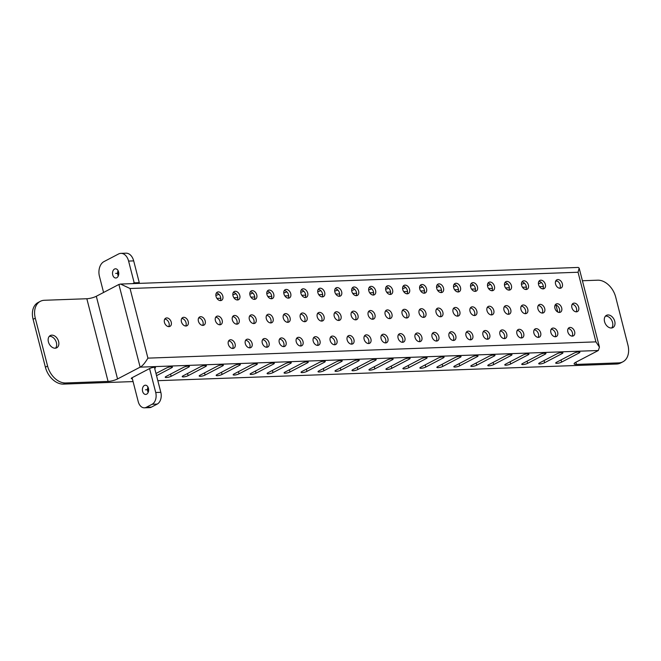 <?xml version="1.0" encoding="UTF-8"?>
<svg xmlns="http://www.w3.org/2000/svg" width="661" height="661" viewBox="0 0 661 661"><rect width="100%" height="100%" fill="white"/><g stroke="black" fill="none" stroke-linecap="round" stroke-linejoin="round"><path stroke-width="0.99" d="M35.289 318.181L33.1 319.321A18.45 12.931 62.4 0 1 38.131 302.482L40.321 301.333A18.45 12.931 -117.6 0 0 35.289 318.181L47.584 366.054A18.45 12.931 -117.6 0 0 65.629 382.967L108.074 381.422A6.916 1.57 165.6 0 0 117.542 378.951L140.132 367.144C142.272 366.169 144.866 363.17 147.924 358.138L595.925 341.869L578.045 272.241L130.052 288.51L147.924 358.138M40.321 301.333A18.45 12.931 -117.6 0 1 44.403 300.276L86.839 298.739A6.916 1.57 -14.4 0 0 96.308 296.268L117.542 378.951M58.598 341.489A6.916 4.85 62.4 0 0 50.302 335.548A6.916 4.85 62.4 0 0 48.41 341.861A6.916 4.85 62.4 0 0 56.714 347.81A6.916 4.85 62.4 0 0 58.598 341.489M157.83 380.678L616.606 364.021A18.45 12.931 62.4 0 0 620.679 362.963L622.869 361.823A18.45 12.931 -117.6 0 0 627.917 345.017L615.713 297.144A18.45 12.931 -117.6 0 0 597.651 280.19L582.407 280.743M575.88 362.228L576.442 364.418A6.916 1.57 165.6 0 1 574.112 363.847A6.916 1.57 165.6 0 1 575.723 362.311L598.312 350.504L140.132 367.144L118.906 284.453L96.308 296.268M33.1 319.321L45.394 367.194A18.45 12.931 62.4 0 0 63.448 384.107L133.076 381.579M605.459 316.123A6.916 4.85 -117.6 0 1 612.557 322.436A6.916 4.85 -117.6 0 1 611.665 327.98M49.311 336.317A6.916 4.85 -117.6 0 1 56.408 342.638A6.916 4.85 -117.6 0 1 55.516 348.182M216.932 298.375L220.791 298.235M233.903 297.756L237.77 297.615M250.883 297.136L254.749 296.996M267.862 296.525L271.721 296.384M284.833 295.905L288.7 295.764M301.813 295.285L305.679 295.145M318.792 294.674L322.651 294.533M335.763 294.054L339.63 293.914M352.743 293.443L356.601 293.302M369.722 292.823L373.581 292.683M386.693 292.203L390.56 292.063M403.673 291.592L407.531 291.451M420.652 290.972L424.511 290.832M437.623 290.353L441.49 290.212M454.603 289.741L458.461 289.601M471.574 289.121L475.441 288.981M488.553 288.51L492.42 288.37M505.533 287.89L509.391 287.75M522.504 287.271L526.371 287.13M539.483 286.659L543.35 286.519M576.442 364.418L618.795 362.881A18.45 12.931 -117.6 0 0 622.869 361.823M539.525 362.922A3.462 0.785 165.6 0 0 538.715 363.69A3.462 0.785 165.6 0 0 539.88 363.971A3.462 0.785 165.6 0 0 544.614 362.732L562.106 353.585A3.462 0.785 165.6 0 0 562.916 352.817A3.462 0.785 165.6 0 0 561.751 352.536A3.462 0.785 165.6 0 0 557.016 353.775L539.525 362.922M522.545 363.533A3.462 0.785 165.6 0 0 521.744 364.302A3.462 0.785 165.6 0 0 522.901 364.583A3.462 0.785 165.6 0 0 527.635 363.352L545.135 354.205A3.462 0.785 165.6 0 0 545.936 353.437A3.462 0.785 165.6 0 0 544.771 353.156A3.462 0.785 165.6 0 0 540.037 354.387L522.545 363.533M505.566 364.153A3.462 0.785 165.6 0 0 504.764 364.922A3.462 0.785 165.6 0 0 505.929 365.203A3.462 0.785 165.6 0 0 510.664 363.963L528.156 354.825A3.462 0.785 165.6 0 0 528.957 354.056A3.462 0.785 165.6 0 0 527.792 353.767A3.462 0.785 165.6 0 0 523.066 355.007L505.566 364.153M488.595 364.773A3.462 0.785 165.6 0 0 487.785 365.533A3.462 0.785 165.6 0 0 488.95 365.822A3.462 0.785 165.6 0 0 493.684 364.583L511.176 355.436A3.462 0.785 165.6 0 0 511.986 354.668A3.462 0.785 165.6 0 0 510.821 354.387A3.462 0.785 165.6 0 0 506.086 355.626L488.595 364.773M471.615 365.384A3.462 0.785 165.6 0 0 470.814 366.153A3.462 0.785 165.6 0 0 471.979 366.434A3.462 0.785 165.6 0 0 476.705 365.203L494.205 356.056A3.462 0.785 165.6 0 0 495.006 355.288A3.462 0.785 165.6 0 0 493.841 355.007A3.462 0.785 165.6 0 0 489.107 356.238L471.615 365.384M454.636 366.004A3.462 0.785 165.6 0 0 453.834 366.772A3.462 0.785 165.6 0 0 454.999 367.053A3.462 0.785 165.6 0 0 459.734 365.814L477.225 356.676A3.462 0.785 165.6 0 0 478.027 355.907A3.462 0.785 165.6 0 0 476.87 355.618A3.462 0.785 165.6 0 0 472.136 356.857L454.636 366.004M437.665 366.615A3.462 0.785 165.6 0 0 436.855 367.384A3.462 0.785 165.6 0 0 438.02 367.673A3.462 0.785 165.6 0 0 442.754 366.434L460.246 357.287A3.462 0.785 165.6 0 0 461.056 356.519A3.462 0.785 165.6 0 0 459.891 356.238A3.462 0.785 165.6 0 0 455.156 357.477L437.665 366.615M420.685 367.235A3.462 0.785 165.6 0 0 419.884 368.003A3.462 0.785 165.6 0 0 421.049 368.284A3.462 0.785 165.6 0 0 425.775 367.053L443.275 357.907A3.462 0.785 165.6 0 0 444.076 357.138A3.462 0.785 165.6 0 0 442.911 356.857A3.462 0.785 165.6 0 0 438.177 358.088L420.685 367.235M403.706 367.855A3.462 0.785 165.6 0 0 402.904 368.623A3.462 0.785 165.6 0 0 404.069 368.904A3.462 0.785 165.6 0 0 408.804 367.665L426.295 358.518A3.462 0.785 165.6 0 0 427.105 357.75A3.462 0.785 165.6 0 0 425.94 357.469A3.462 0.785 165.6 0 0 421.206 358.708L403.706 367.855M386.735 368.466A3.462 0.785 165.6 0 0 385.925 369.235A3.462 0.785 165.6 0 0 387.09 369.516A3.462 0.785 165.6 0 0 391.824 368.284L409.324 359.138A3.462 0.785 165.6 0 0 410.126 358.369A3.462 0.785 165.6 0 0 408.961 358.088A3.462 0.785 165.6 0 0 404.226 359.32L386.735 368.466M369.755 369.086A3.462 0.785 165.6 0 0 368.954 369.854A3.462 0.785 165.6 0 0 370.119 370.135A3.462 0.785 165.6 0 0 374.853 368.896L392.345 359.758A3.462 0.785 165.6 0 0 393.146 358.989A3.462 0.785 165.6 0 0 391.981 358.7A3.462 0.785 165.6 0 0 387.247 359.939L369.755 369.086M144.395 407.82L149.493 407.639A9.229 6.238 -92.1 0 0 151.394 407.126L157.219 404.078A9.229 6.238 -92.1 0 0 160.821 392.32L154.674 368.384A3.462 0.785 165.6 0 0 155.475 367.615A3.462 0.785 165.6 0 0 154.31 367.334A3.462 0.785 165.6 0 0 149.576 368.574L155.723 392.51A9.229 6.238 87.9 0 1 152.129 404.259L146.296 407.308A9.229 6.238 87.9 0 1 144.395 407.82A9.229 6.238 87.9 0 1 138.232 401.648L132.084 377.72A3.462 0.785 165.6 0 0 131.283 378.48A3.462 0.785 165.6 0 0 132.357 378.77M132.084 377.72L149.576 368.574M155.979 373.482L166.555 367.954A3.462 0.785 165.6 0 1 171.29 366.723A3.462 0.785 165.6 0 1 172.455 367.004A3.462 0.785 165.6 0 1 171.653 367.772L156.541 375.671M166.035 376.481A3.462 0.785 165.6 0 0 165.233 377.249A3.462 0.785 165.6 0 0 166.398 377.53A3.462 0.785 165.6 0 0 171.133 376.299L188.625 367.152A3.462 0.785 165.6 0 0 189.434 366.384A3.462 0.785 165.6 0 0 188.269 366.103A3.462 0.785 165.6 0 0 183.535 367.334L166.035 376.481M183.014 375.869A3.462 0.785 165.6 0 0 182.213 376.638A3.462 0.785 165.6 0 0 183.378 376.919A3.462 0.785 165.6 0 0 188.104 375.679L205.604 366.533A3.462 0.785 165.6 0 0 206.406 365.773A3.462 0.785 165.6 0 0 205.241 365.483A3.462 0.785 165.6 0 0 200.506 366.723L183.014 375.869M199.994 375.25A3.462 0.785 165.6 0 0 199.184 376.018A3.462 0.785 165.6 0 0 200.349 376.299A3.462 0.785 165.6 0 0 205.084 375.068L222.575 365.921A3.462 0.785 165.6 0 0 223.385 365.153A3.462 0.785 165.6 0 0 222.22 364.872A3.462 0.785 165.6 0 0 217.486 366.103L199.994 375.25M216.965 374.63A3.462 0.785 165.6 0 0 216.164 375.398A3.462 0.785 165.6 0 0 217.329 375.688A3.462 0.785 165.6 0 0 222.063 374.448L239.555 365.302A3.462 0.785 165.6 0 0 240.356 364.533A3.462 0.785 165.6 0 0 239.199 364.252A3.462 0.785 165.6 0 0 234.465 365.492L216.965 374.63M233.944 374.019A3.462 0.785 165.6 0 0 233.143 374.787A3.462 0.785 165.6 0 0 234.308 375.068A3.462 0.785 165.6 0 0 239.034 373.829L256.534 364.69A3.462 0.785 165.6 0 0 257.336 363.922A3.462 0.785 165.6 0 0 256.171 363.633A3.462 0.785 165.6 0 0 251.436 364.872L233.944 374.019M250.924 373.399A3.462 0.785 165.6 0 0 250.114 374.167A3.462 0.785 165.6 0 0 251.279 374.448A3.462 0.785 165.6 0 0 256.014 373.217L273.505 364.071A3.462 0.785 165.6 0 0 274.315 363.302A3.462 0.785 165.6 0 0 273.15 363.021A3.462 0.785 165.6 0 0 268.416 364.252L250.924 373.399M267.895 372.787A3.462 0.785 165.6 0 0 267.094 373.556A3.462 0.785 165.6 0 0 268.259 373.837A3.462 0.785 165.6 0 0 272.993 372.597L290.485 363.451A3.462 0.785 165.6 0 0 291.286 362.682A3.462 0.785 165.6 0 0 290.129 362.402A3.462 0.785 165.6 0 0 285.395 363.641L267.895 372.787M284.874 372.168A3.462 0.785 165.6 0 0 284.073 372.936A3.462 0.785 165.6 0 0 285.23 373.217A3.462 0.785 165.6 0 0 289.964 371.986L307.464 362.839A3.462 0.785 165.6 0 0 308.266 362.071A3.462 0.785 165.6 0 0 307.101 361.79A3.462 0.785 165.6 0 0 302.366 363.021L284.874 372.168M301.854 371.548A3.462 0.785 165.6 0 0 301.044 372.317A3.462 0.785 165.6 0 0 302.209 372.606A3.462 0.785 165.6 0 0 306.944 371.366L324.435 362.22A3.462 0.785 165.6 0 0 325.245 361.451A3.462 0.785 165.6 0 0 324.08 361.17A3.462 0.785 165.6 0 0 319.346 362.402L301.854 371.548M318.825 370.937A3.462 0.785 165.6 0 0 318.024 371.705A3.462 0.785 165.6 0 0 319.189 371.986A3.462 0.785 165.6 0 0 323.923 370.747L341.415 361.6A3.462 0.785 165.6 0 0 342.216 360.84A3.462 0.785 165.6 0 0 341.051 360.551A3.462 0.785 165.6 0 0 336.325 361.79L318.825 370.937M335.805 370.317A3.462 0.785 165.6 0 0 335.003 371.085A3.462 0.785 165.6 0 0 336.16 371.366A3.462 0.785 165.6 0 0 340.894 370.135L358.394 360.989A3.462 0.785 165.6 0 0 359.196 360.22A3.462 0.785 165.6 0 0 358.031 359.939A3.462 0.785 165.6 0 0 353.296 361.17L335.805 370.317M352.784 369.697A3.462 0.785 165.6 0 0 351.974 370.466A3.462 0.785 165.6 0 0 353.139 370.755A3.462 0.785 165.6 0 0 357.874 369.516L375.365 360.369A3.462 0.785 165.6 0 0 376.175 359.601A3.462 0.785 165.6 0 0 375.01 359.32A3.462 0.785 165.6 0 0 370.276 360.559L352.784 369.697M556.496 362.302A3.462 0.785 165.6 0 0 555.694 363.071A3.462 0.785 165.6 0 0 556.859 363.352A3.462 0.785 165.6 0 0 561.594 362.121L579.086 352.974A3.462 0.785 165.6 0 0 579.887 352.206A3.462 0.785 165.6 0 0 578.722 351.925A3.462 0.785 165.6 0 0 573.996 353.156L556.496 362.302M598.312 350.504L599.453 347.132L595.925 341.869M389.66 318.619A4.61 3.231 62.4 0 0 390.676 318.354A4.61 3.231 62.4 0 0 391.717 313.438A4.61 3.231 62.4 0 0 387.42 309.91A4.61 3.231 62.4 0 0 386.404 310.174A4.61 3.231 62.4 0 0 385.371 315.082A4.61 3.231 62.4 0 0 389.66 318.619M390.304 294.434A4.61 3.231 62.4 0 0 391.32 294.17A4.61 3.231 62.4 0 0 392.361 289.262A4.61 3.231 62.4 0 0 388.073 285.726A4.61 3.231 62.4 0 0 387.049 285.99A4.61 3.231 62.4 0 0 386.016 290.898A4.61 3.231 62.4 0 0 390.304 294.434M419.57 341.687A4.61 3.231 62.4 0 0 420.594 341.423A4.61 3.231 62.4 0 0 421.627 336.515A4.61 3.231 62.4 0 0 417.339 332.987A4.61 3.231 62.4 0 0 416.314 333.251A4.61 3.231 62.4 0 0 415.282 338.159A4.61 3.231 62.4 0 0 419.57 341.687M406.639 317.999A4.61 3.231 62.4 0 0 407.655 317.734A4.61 3.231 62.4 0 0 408.688 312.827A4.61 3.231 62.4 0 0 404.4 309.298A4.61 3.231 62.4 0 0 403.384 309.555A4.61 3.231 62.4 0 0 402.342 314.471A4.61 3.231 62.4 0 0 406.639 317.999M407.283 293.815A4.61 3.231 62.4 0 0 408.3 293.55A4.61 3.231 62.4 0 0 409.333 288.642A4.61 3.231 62.4 0 0 405.044 285.114A4.61 3.231 62.4 0 0 404.028 285.378A4.61 3.231 62.4 0 0 402.995 290.286A4.61 3.231 62.4 0 0 407.283 293.815M436.549 341.068A4.61 3.231 62.4 0 0 437.565 340.803A4.61 3.231 62.4 0 0 438.598 335.895A4.61 3.231 62.4 0 0 434.31 332.367A4.61 3.231 62.4 0 0 433.294 332.632A4.61 3.231 62.4 0 0 432.261 337.54A4.61 3.231 62.4 0 0 436.549 341.068M423.61 317.379A4.61 3.231 62.4 0 0 424.635 317.115A4.61 3.231 62.4 0 0 425.667 312.207A4.61 3.231 62.4 0 0 421.379 308.679A4.61 3.231 62.4 0 0 420.355 308.943A4.61 3.231 62.4 0 0 419.322 313.851A4.61 3.231 62.4 0 0 423.61 317.379M424.255 293.203A4.61 3.231 62.4 0 0 425.279 292.939A4.61 3.231 62.4 0 0 426.312 288.022A4.61 3.231 62.4 0 0 422.024 284.494A4.61 3.231 62.4 0 0 420.999 284.759A4.61 3.231 62.4 0 0 419.966 289.667A4.61 3.231 62.4 0 0 424.255 293.203M453.529 340.456A4.61 3.231 62.4 0 0 454.545 340.192A4.61 3.231 62.4 0 0 455.578 335.284A4.61 3.231 62.4 0 0 451.289 331.748A4.61 3.231 62.4 0 0 450.273 332.012A4.61 3.231 62.4 0 0 449.232 336.92A4.61 3.231 62.4 0 0 453.529 340.456M440.59 316.768A4.61 3.231 62.4 0 0 441.606 316.503A4.61 3.231 62.4 0 0 442.639 311.595A4.61 3.231 62.4 0 0 438.35 308.059A4.61 3.231 62.4 0 0 437.334 308.323A4.61 3.231 62.4 0 0 436.301 313.231A4.61 3.231 62.4 0 0 440.59 316.768M441.234 292.583A4.61 3.231 62.4 0 0 442.25 292.319A4.61 3.231 62.4 0 0 443.291 287.411A4.61 3.231 62.4 0 0 438.995 283.875A4.61 3.231 62.4 0 0 437.979 284.139A4.61 3.231 62.4 0 0 436.946 289.055A4.61 3.231 62.4 0 0 441.234 292.583M571.889 307.605A4.61 3.231 62.4 0 0 577.417 311.571A4.61 3.231 62.4 0 0 578.681 307.357A4.61 3.231 62.4 0 0 573.145 303.391A4.61 3.231 62.4 0 0 571.889 307.605M560.065 288.27A4.61 3.231 62.4 0 0 561.09 288.006A4.61 3.231 62.4 0 0 562.123 283.09A4.61 3.231 62.4 0 0 557.834 279.562A4.61 3.231 62.4 0 0 556.818 279.826A4.61 3.231 62.4 0 0 555.777 284.734A4.61 3.231 62.4 0 0 560.065 288.27M572.36 336.135A4.61 3.231 62.4 0 0 573.376 335.871A4.61 3.231 62.4 0 0 574.417 330.963A4.61 3.231 62.4 0 0 570.129 327.435A4.61 3.231 62.4 0 0 569.104 327.699A4.61 3.231 62.4 0 0 568.072 332.607A4.61 3.231 62.4 0 0 572.36 336.135M559.421 312.446A4.61 3.231 62.4 0 0 560.445 312.182A4.61 3.231 62.4 0 0 561.478 307.274A4.61 3.231 62.4 0 0 557.19 303.746A4.61 3.231 62.4 0 0 556.165 304.01A4.61 3.231 62.4 0 0 555.133 308.918A4.61 3.231 62.4 0 0 559.421 312.446M543.094 288.882A4.61 3.231 62.4 0 0 544.11 288.617A4.61 3.231 62.4 0 0 545.143 283.709A4.61 3.231 62.4 0 0 540.855 280.181A4.61 3.231 62.4 0 0 539.839 280.446A4.61 3.231 62.4 0 0 538.806 285.354A4.61 3.231 62.4 0 0 543.094 288.882M555.38 336.755A4.61 3.231 62.4 0 0 556.405 336.49A4.61 3.231 62.4 0 0 557.438 331.582A4.61 3.231 62.4 0 0 553.15 328.054A4.61 3.231 62.4 0 0 552.133 328.319A4.61 3.231 62.4 0 0 551.092 333.227A4.61 3.231 62.4 0 0 555.38 336.755M542.45 313.066A4.61 3.231 62.4 0 0 543.466 312.802A4.61 3.231 62.4 0 0 544.499 307.894A4.61 3.231 62.4 0 0 540.211 304.366A4.61 3.231 62.4 0 0 539.194 304.622A4.61 3.231 62.4 0 0 538.161 309.538A4.61 3.231 62.4 0 0 542.45 313.066M526.115 289.501A4.61 3.231 62.4 0 0 527.139 289.237A4.61 3.231 62.4 0 0 528.172 284.329A4.61 3.231 62.4 0 0 523.884 280.793A4.61 3.231 62.4 0 0 522.859 281.057A4.61 3.231 62.4 0 0 521.826 285.965A4.61 3.231 62.4 0 0 526.115 289.501M538.409 337.374A4.61 3.231 62.4 0 0 539.426 337.11A4.61 3.231 62.4 0 0 540.458 332.202A4.61 3.231 62.4 0 0 536.17 328.666A4.61 3.231 62.4 0 0 535.154 328.93A4.61 3.231 62.4 0 0 534.121 333.838A4.61 3.231 62.4 0 0 538.409 337.374M525.47 313.686A4.61 3.231 62.4 0 0 526.487 313.421A4.61 3.231 62.4 0 0 527.528 308.505A4.61 3.231 62.4 0 0 523.239 304.977A4.61 3.231 62.4 0 0 522.215 305.242A4.61 3.231 62.4 0 0 521.182 310.149A4.61 3.231 62.4 0 0 525.47 313.686M509.135 290.113A4.61 3.231 62.4 0 0 510.16 289.849A4.61 3.231 62.4 0 0 511.193 284.941A4.61 3.231 62.4 0 0 506.904 281.412A4.61 3.231 62.4 0 0 505.888 281.677A4.61 3.231 62.4 0 0 504.847 286.585A4.61 3.231 62.4 0 0 509.135 290.113M521.43 337.986A4.61 3.231 62.4 0 0 522.446 337.721A4.61 3.231 62.4 0 0 523.487 332.814A4.61 3.231 62.4 0 0 519.199 329.285A4.61 3.231 62.4 0 0 518.174 329.55A4.61 3.231 62.4 0 0 517.142 334.458A4.61 3.231 62.4 0 0 521.43 337.986M508.491 314.297A4.61 3.231 62.4 0 0 509.515 314.033A4.61 3.231 62.4 0 0 510.548 309.125A4.61 3.231 62.4 0 0 506.26 305.597A4.61 3.231 62.4 0 0 505.244 305.861A4.61 3.231 62.4 0 0 504.203 310.769A4.61 3.231 62.4 0 0 508.491 314.297M492.164 290.733A4.61 3.231 62.4 0 0 493.18 290.468A4.61 3.231 62.4 0 0 494.213 285.56A4.61 3.231 62.4 0 0 489.925 282.032A4.61 3.231 62.4 0 0 488.909 282.297A4.61 3.231 62.4 0 0 487.876 287.205A4.61 3.231 62.4 0 0 492.164 290.733M504.45 338.606A4.61 3.231 62.4 0 0 505.475 338.341A4.61 3.231 62.4 0 0 506.508 333.433A4.61 3.231 62.4 0 0 502.22 329.897A4.61 3.231 62.4 0 0 501.203 330.161A4.61 3.231 62.4 0 0 500.162 335.077A4.61 3.231 62.4 0 0 504.45 338.606M491.52 314.917A4.61 3.231 62.4 0 0 492.536 314.653A4.61 3.231 62.4 0 0 493.569 309.745A4.61 3.231 62.4 0 0 489.28 306.208A4.61 3.231 62.4 0 0 488.264 306.473A4.61 3.231 62.4 0 0 487.231 311.389A4.61 3.231 62.4 0 0 491.52 314.917M475.185 291.352A4.61 3.231 62.4 0 0 476.209 291.088A4.61 3.231 62.4 0 0 477.242 286.18A4.61 3.231 62.4 0 0 472.954 282.644A4.61 3.231 62.4 0 0 471.929 282.908A4.61 3.231 62.4 0 0 470.896 287.816A4.61 3.231 62.4 0 0 475.185 291.352M487.479 339.225A4.61 3.231 62.4 0 0 488.496 338.961A4.61 3.231 62.4 0 0 489.528 334.045A4.61 3.231 62.4 0 0 485.24 330.517A4.61 3.231 62.4 0 0 484.224 330.781A4.61 3.231 62.4 0 0 483.191 335.689A4.61 3.231 62.4 0 0 487.479 339.225M474.54 315.528A4.61 3.231 62.4 0 0 475.565 315.264A4.61 3.231 62.4 0 0 476.598 310.356A4.61 3.231 62.4 0 0 472.309 306.828A4.61 3.231 62.4 0 0 471.285 307.092A4.61 3.231 62.4 0 0 470.252 312A4.61 3.231 62.4 0 0 474.54 315.528M458.213 291.964A4.61 3.231 62.4 0 0 459.23 291.699A4.61 3.231 62.4 0 0 460.263 286.791A4.61 3.231 62.4 0 0 455.974 283.263A4.61 3.231 62.4 0 0 454.958 283.528A4.61 3.231 62.4 0 0 453.917 288.436A4.61 3.231 62.4 0 0 458.213 291.964M470.5 339.837A4.61 3.231 62.4 0 0 471.524 339.572A4.61 3.231 62.4 0 0 472.557 334.664A4.61 3.231 62.4 0 0 468.269 331.136A4.61 3.231 62.4 0 0 467.244 331.401A4.61 3.231 62.4 0 0 466.212 336.309A4.61 3.231 62.4 0 0 470.5 339.837M457.569 316.148A4.61 3.231 62.4 0 0 458.585 315.884A4.61 3.231 62.4 0 0 459.618 310.976A4.61 3.231 62.4 0 0 455.33 307.448A4.61 3.231 62.4 0 0 454.314 307.712A4.61 3.231 62.4 0 0 453.272 312.62A4.61 3.231 62.4 0 0 457.569 316.148M287.799 322.312A4.61 3.231 62.4 0 0 288.816 322.047A4.61 3.231 62.4 0 0 289.857 317.14A4.61 3.231 62.4 0 0 285.569 313.611A4.61 3.231 62.4 0 0 284.544 313.876A4.61 3.231 62.4 0 0 283.511 318.784A4.61 3.231 62.4 0 0 287.799 322.312M300.738 346A4.61 3.231 62.4 0 0 301.755 345.736A4.61 3.231 62.4 0 0 302.788 340.828A4.61 3.231 62.4 0 0 298.499 337.3A4.61 3.231 62.4 0 0 297.483 337.564A4.61 3.231 62.4 0 0 296.45 342.472A4.61 3.231 62.4 0 0 300.738 346M288.444 298.136A4.61 3.231 62.4 0 0 289.468 297.871A4.61 3.231 62.4 0 0 290.501 292.955A4.61 3.231 62.4 0 0 286.213 289.427A4.61 3.231 62.4 0 0 285.188 289.692A4.61 3.231 62.4 0 0 284.156 294.599A4.61 3.231 62.4 0 0 288.444 298.136M304.779 321.7A4.61 3.231 62.4 0 0 305.795 321.436A4.61 3.231 62.4 0 0 306.828 316.528A4.61 3.231 62.4 0 0 302.54 312.992A4.61 3.231 62.4 0 0 301.523 313.256A4.61 3.231 62.4 0 0 300.491 318.164A4.61 3.231 62.4 0 0 304.779 321.7M317.71 345.389A4.61 3.231 62.4 0 0 318.734 345.125A4.61 3.231 62.4 0 0 319.767 340.217A4.61 3.231 62.4 0 0 315.479 336.68A4.61 3.231 62.4 0 0 314.462 336.945A4.61 3.231 62.4 0 0 313.421 341.853A4.61 3.231 62.4 0 0 317.71 345.389M305.423 297.516A4.61 3.231 62.4 0 0 306.44 297.252A4.61 3.231 62.4 0 0 307.472 292.344A4.61 3.231 62.4 0 0 303.184 288.807A4.61 3.231 62.4 0 0 302.168 289.072A4.61 3.231 62.4 0 0 301.135 293.988A4.61 3.231 62.4 0 0 305.423 297.516M321.75 321.081A4.61 3.231 62.4 0 0 322.775 320.816A4.61 3.231 62.4 0 0 323.807 315.908A4.61 3.231 62.4 0 0 319.519 312.38A4.61 3.231 62.4 0 0 318.495 312.645A4.61 3.231 62.4 0 0 317.462 317.553A4.61 3.231 62.4 0 0 321.75 321.081M334.689 344.769A4.61 3.231 62.4 0 0 335.705 344.505A4.61 3.231 62.4 0 0 336.746 339.597A4.61 3.231 62.4 0 0 332.458 336.069A4.61 3.231 62.4 0 0 331.434 336.333A4.61 3.231 62.4 0 0 330.401 341.241A4.61 3.231 62.4 0 0 334.689 344.769M322.394 296.896A4.61 3.231 62.4 0 0 323.419 296.632A4.61 3.231 62.4 0 0 324.452 291.724A4.61 3.231 62.4 0 0 320.164 288.196A4.61 3.231 62.4 0 0 319.147 288.46A4.61 3.231 62.4 0 0 318.106 293.368A4.61 3.231 62.4 0 0 322.394 296.896M338.729 320.461A4.61 3.231 62.4 0 0 339.746 320.197A4.61 3.231 62.4 0 0 340.787 315.289A4.61 3.231 62.4 0 0 336.499 311.761A4.61 3.231 62.4 0 0 335.474 312.025A4.61 3.231 62.4 0 0 334.441 316.933A4.61 3.231 62.4 0 0 338.729 320.461M351.669 344.15A4.61 3.231 62.4 0 0 352.685 343.894A4.61 3.231 62.4 0 0 353.718 338.977A4.61 3.231 62.4 0 0 349.429 335.449A4.61 3.231 62.4 0 0 348.413 335.714A4.61 3.231 62.4 0 0 347.38 340.622A4.61 3.231 62.4 0 0 351.669 344.15M339.374 296.285A4.61 3.231 62.4 0 0 340.39 296.021A4.61 3.231 62.4 0 0 341.431 291.113A4.61 3.231 62.4 0 0 337.143 287.576A4.61 3.231 62.4 0 0 336.119 287.841A4.61 3.231 62.4 0 0 335.086 292.749A4.61 3.231 62.4 0 0 339.374 296.285M355.709 319.85A4.61 3.231 62.4 0 0 356.725 319.585A4.61 3.231 62.4 0 0 357.758 314.677A4.61 3.231 62.4 0 0 353.47 311.141A4.61 3.231 62.4 0 0 352.453 311.405A4.61 3.231 62.4 0 0 351.421 316.313A4.61 3.231 62.4 0 0 355.709 319.85M368.64 343.538A4.61 3.231 62.4 0 0 369.664 343.274A4.61 3.231 62.4 0 0 370.697 338.366A4.61 3.231 62.4 0 0 366.409 334.83A4.61 3.231 62.4 0 0 365.384 335.094A4.61 3.231 62.4 0 0 364.351 340.01A4.61 3.231 62.4 0 0 368.64 343.538M356.353 295.665A4.61 3.231 62.4 0 0 357.37 295.401A4.61 3.231 62.4 0 0 358.402 290.493A4.61 3.231 62.4 0 0 354.114 286.965A4.61 3.231 62.4 0 0 353.098 287.229A4.61 3.231 62.4 0 0 352.065 292.137A4.61 3.231 62.4 0 0 356.353 295.665M372.68 319.23A4.61 3.231 62.4 0 0 373.705 318.966A4.61 3.231 62.4 0 0 374.737 314.058A4.61 3.231 62.4 0 0 370.449 310.53A4.61 3.231 62.4 0 0 369.425 310.794A4.61 3.231 62.4 0 0 368.392 315.702A4.61 3.231 62.4 0 0 372.68 319.23M385.619 342.919A4.61 3.231 62.4 0 0 386.635 342.654A4.61 3.231 62.4 0 0 387.677 337.746A4.61 3.231 62.4 0 0 383.38 334.218A4.61 3.231 62.4 0 0 382.364 334.483A4.61 3.231 62.4 0 0 381.331 339.39A4.61 3.231 62.4 0 0 385.619 342.919M373.325 295.046A4.61 3.231 62.4 0 0 374.349 294.781A4.61 3.231 62.4 0 0 375.382 289.873A4.61 3.231 62.4 0 0 371.094 286.345A4.61 3.231 62.4 0 0 370.069 286.61A4.61 3.231 62.4 0 0 369.036 291.518A4.61 3.231 62.4 0 0 373.325 295.046M271.464 298.747A4.61 3.231 62.4 0 0 272.489 298.483A4.61 3.231 62.4 0 0 273.522 293.575A4.61 3.231 62.4 0 0 269.234 290.047A4.61 3.231 62.4 0 0 268.217 290.311A4.61 3.231 62.4 0 0 267.176 295.219A4.61 3.231 62.4 0 0 271.464 298.747M270.82 322.932A4.61 3.231 62.4 0 0 271.845 322.667A4.61 3.231 62.4 0 0 272.877 317.759A4.61 3.231 62.4 0 0 268.589 314.223A4.61 3.231 62.4 0 0 267.573 314.487A4.61 3.231 62.4 0 0 266.532 319.403A4.61 3.231 62.4 0 0 270.82 322.932M283.759 346.62A4.61 3.231 62.4 0 0 284.775 346.356A4.61 3.231 62.4 0 0 285.816 341.448A4.61 3.231 62.4 0 0 281.528 337.92A4.61 3.231 62.4 0 0 280.504 338.184A4.61 3.231 62.4 0 0 279.471 343.092A4.61 3.231 62.4 0 0 283.759 346.62M254.493 299.367A4.61 3.231 62.4 0 0 255.51 299.103A4.61 3.231 62.4 0 0 256.542 294.195A4.61 3.231 62.4 0 0 252.254 290.658A4.61 3.231 62.4 0 0 251.238 290.923A4.61 3.231 62.4 0 0 250.205 295.831A4.61 3.231 62.4 0 0 254.493 299.367M253.849 323.551A4.61 3.231 62.4 0 0 254.865 323.287A4.61 3.231 62.4 0 0 255.898 318.371A4.61 3.231 62.4 0 0 251.61 314.843A4.61 3.231 62.4 0 0 250.593 315.107A4.61 3.231 62.4 0 0 249.561 320.015A4.61 3.231 62.4 0 0 253.849 323.551M266.78 347.24A4.61 3.231 62.4 0 0 267.804 346.975A4.61 3.231 62.4 0 0 268.837 342.059A4.61 3.231 62.4 0 0 264.549 338.531A4.61 3.231 62.4 0 0 263.532 338.796A4.61 3.231 62.4 0 0 262.491 343.703A4.61 3.231 62.4 0 0 266.78 347.24M237.514 299.978A4.61 3.231 62.4 0 0 238.538 299.714A4.61 3.231 62.4 0 0 239.571 294.806A4.61 3.231 62.4 0 0 235.283 291.278A4.61 3.231 62.4 0 0 234.258 291.542A4.61 3.231 62.4 0 0 233.226 296.45A4.61 3.231 62.4 0 0 237.514 299.978M236.869 324.163A4.61 3.231 62.4 0 0 237.894 323.898A4.61 3.231 62.4 0 0 238.927 318.99A4.61 3.231 62.4 0 0 234.638 315.462A4.61 3.231 62.4 0 0 233.614 315.727A4.61 3.231 62.4 0 0 232.581 320.635A4.61 3.231 62.4 0 0 236.869 324.163M249.808 347.851A4.61 3.231 62.4 0 0 250.825 347.587A4.61 3.231 62.4 0 0 251.858 342.679A4.61 3.231 62.4 0 0 247.569 339.151A4.61 3.231 62.4 0 0 246.553 339.415A4.61 3.231 62.4 0 0 245.52 344.323A4.61 3.231 62.4 0 0 249.808 347.851M220.543 300.598A4.61 3.231 62.4 0 0 221.559 300.334A4.61 3.231 62.4 0 0 222.592 295.426A4.61 3.231 62.4 0 0 218.304 291.898A4.61 3.231 62.4 0 0 217.287 292.162A4.61 3.231 62.4 0 0 216.246 297.07A4.61 3.231 62.4 0 0 220.543 300.598M219.898 324.782A4.61 3.231 62.4 0 0 220.914 324.518A4.61 3.231 62.4 0 0 221.947 319.61A4.61 3.231 62.4 0 0 217.659 316.074A4.61 3.231 62.4 0 0 216.643 316.338A4.61 3.231 62.4 0 0 215.602 321.246A4.61 3.231 62.4 0 0 219.898 324.782M232.829 348.471A4.61 3.231 62.4 0 0 233.854 348.207A4.61 3.231 62.4 0 0 234.886 343.299A4.61 3.231 62.4 0 0 230.598 339.762A4.61 3.231 62.4 0 0 229.574 340.027A4.61 3.231 62.4 0 0 228.541 344.943A4.61 3.231 62.4 0 0 232.829 348.471M198.407 321.172A4.61 3.231 62.4 0 0 203.935 325.129A4.61 3.231 62.4 0 0 205.199 320.924A4.61 3.231 62.4 0 0 199.663 316.958A4.61 3.231 62.4 0 0 198.407 321.172M181.428 321.783A4.61 3.231 62.4 0 0 186.964 325.749A4.61 3.231 62.4 0 0 188.22 321.535A4.61 3.231 62.4 0 0 182.684 317.577A4.61 3.231 62.4 0 0 181.428 321.783M164.449 322.403A4.61 3.231 62.4 0 0 169.984 326.369A4.61 3.231 62.4 0 0 171.24 322.155A4.61 3.231 62.4 0 0 165.713 318.189A4.61 3.231 62.4 0 0 164.449 322.403M402.599 342.307A4.61 3.231 62.4 0 0 403.615 342.043A4.61 3.231 62.4 0 0 404.648 337.135A4.61 3.231 62.4 0 0 400.359 333.598A4.61 3.231 62.4 0 0 399.343 333.863A4.61 3.231 62.4 0 0 398.31 338.771A4.61 3.231 62.4 0 0 402.599 342.307M118.906 284.453L120.575 284.056L130.052 288.51M120.575 284.056L578.268 267.432L579.168 268.11L578.045 272.241M614.747 321.296A6.916 4.85 62.4 0 0 606.451 315.347A6.916 4.85 62.4 0 0 604.559 321.667A6.916 4.85 62.4 0 0 612.863 327.608A6.916 4.85 62.4 0 0 614.747 321.296M385.47 311.058A4.61 3.231 -117.6 0 1 389.222 313.909A4.61 3.231 -117.6 0 1 389.42 318.61M398.409 334.747A4.61 3.231 -117.6 0 1 402.152 337.597A4.61 3.231 -117.6 0 1 402.359 342.299M386.115 286.874A4.61 3.231 -117.6 0 1 389.866 289.725A4.61 3.231 -117.6 0 1 390.064 294.434M415.389 334.127A4.61 3.231 -117.6 0 1 419.132 336.978A4.61 3.231 -117.6 0 1 419.338 341.687M402.45 310.439A4.61 3.231 -117.6 0 1 406.193 313.289A4.61 3.231 -117.6 0 1 406.399 317.999M403.094 286.254A4.61 3.231 -117.6 0 1 406.846 289.113A4.61 3.231 -117.6 0 1 407.044 293.815M432.36 333.516A4.61 3.231 -117.6 0 1 436.111 336.366A4.61 3.231 -117.6 0 1 436.31 341.068M419.429 309.819A4.61 3.231 -117.6 0 1 423.172 312.678A4.61 3.231 -117.6 0 1 423.379 317.379M420.074 285.643A4.61 3.231 -117.6 0 1 423.817 288.493A4.61 3.231 -117.6 0 1 424.023 293.195M449.34 332.896A4.61 3.231 -117.6 0 1 453.082 335.747A4.61 3.231 -117.6 0 1 453.289 340.456M436.4 309.208A4.61 3.231 -117.6 0 1 440.152 312.058A4.61 3.231 -117.6 0 1 440.35 316.759M437.045 285.023A4.61 3.231 -117.6 0 1 440.796 287.874A4.61 3.231 -117.6 0 1 440.994 292.583M572.211 304.275A4.61 3.231 -117.6 0 1 576.491 308.497A4.61 3.231 -117.6 0 1 576.161 311.827M555.884 280.71A4.61 3.231 -117.6 0 1 559.627 283.561A4.61 3.231 -117.6 0 1 559.834 288.262M568.171 328.583A4.61 3.231 -117.6 0 1 571.922 331.434A4.61 3.231 -117.6 0 1 572.129 336.135M555.24 304.886A4.61 3.231 -117.6 0 1 558.983 307.745A4.61 3.231 -117.6 0 1 559.189 312.446M538.905 281.322A4.61 3.231 -117.6 0 1 542.656 284.18A4.61 3.231 -117.6 0 1 542.855 288.882M551.2 329.195A4.61 3.231 -117.6 0 1 554.943 332.045A4.61 3.231 -117.6 0 1 555.149 336.755M538.261 305.506A4.61 3.231 -117.6 0 1 542.012 308.356A4.61 3.231 -117.6 0 1 542.21 313.066M521.926 281.941A4.61 3.231 -117.6 0 1 525.677 284.792A4.61 3.231 -117.6 0 1 525.883 289.501M534.22 329.814A4.61 3.231 -117.6 0 1 537.971 332.665A4.61 3.231 -117.6 0 1 538.17 337.366M521.281 306.126A4.61 3.231 -117.6 0 1 525.032 308.976A4.61 3.231 -117.6 0 1 525.239 313.678M504.954 282.561A4.61 3.231 -117.6 0 1 508.697 285.412A4.61 3.231 -117.6 0 1 508.904 290.113M517.241 330.426A4.61 3.231 -117.6 0 1 520.992 333.284A4.61 3.231 -117.6 0 1 521.198 337.986M504.31 306.737A4.61 3.231 -117.6 0 1 508.053 309.596A4.61 3.231 -117.6 0 1 508.259 314.297M487.975 283.172A4.61 3.231 -117.6 0 1 491.726 286.023A4.61 3.231 -117.6 0 1 491.924 290.733M500.27 331.045A4.61 3.231 -117.6 0 1 504.013 333.896A4.61 3.231 -117.6 0 1 504.219 338.606M487.331 307.357A4.61 3.231 -117.6 0 1 491.082 310.207A4.61 3.231 -117.6 0 1 491.28 314.917M471.004 283.792A4.61 3.231 -117.6 0 1 474.747 286.643A4.61 3.231 -117.6 0 1 474.953 291.344M483.29 331.665A4.61 3.231 -117.6 0 1 487.041 334.516A4.61 3.231 -117.6 0 1 487.24 339.217M470.359 307.976A4.61 3.231 -117.6 0 1 474.102 310.827A4.61 3.231 -117.6 0 1 474.309 315.528M454.024 284.404A4.61 3.231 -117.6 0 1 457.767 287.262A4.61 3.231 -117.6 0 1 457.974 291.964M466.319 332.276A4.61 3.231 -117.6 0 1 470.062 335.135A4.61 3.231 -117.6 0 1 470.268 339.837M296.549 338.449A4.61 3.231 -117.6 0 1 300.301 341.299A4.61 3.231 -117.6 0 1 300.499 346M284.255 290.576A4.61 3.231 -117.6 0 1 288.006 293.426A4.61 3.231 -117.6 0 1 288.213 298.128M300.59 314.14A4.61 3.231 -117.6 0 1 304.341 316.991A4.61 3.231 -117.6 0 1 304.539 321.692M313.529 337.829A4.61 3.231 -117.6 0 1 317.272 340.679A4.61 3.231 -117.6 0 1 317.478 345.389M301.234 289.956A4.61 3.231 -117.6 0 1 304.985 292.806A4.61 3.231 -117.6 0 1 305.184 297.516M317.569 313.521A4.61 3.231 -117.6 0 1 321.312 316.371A4.61 3.231 -117.6 0 1 321.519 321.081M330.5 337.209A4.61 3.231 -117.6 0 1 334.251 340.06A4.61 3.231 -117.6 0 1 334.458 344.769M318.214 289.336A4.61 3.231 -117.6 0 1 321.957 292.195A4.61 3.231 -117.6 0 1 322.163 296.896M334.54 312.909A4.61 3.231 -117.6 0 1 338.292 315.76A4.61 3.231 -117.6 0 1 338.498 320.461M347.479 336.598A4.61 3.231 -117.6 0 1 351.231 339.448A4.61 3.231 -117.6 0 1 351.429 344.15M335.185 288.725A4.61 3.231 -117.6 0 1 338.936 291.575A4.61 3.231 -117.6 0 1 339.143 296.277M351.52 312.289A4.61 3.231 -117.6 0 1 355.271 315.14A4.61 3.231 -117.6 0 1 355.469 319.85M364.459 335.978A4.61 3.231 -117.6 0 1 368.202 338.829A4.61 3.231 -117.6 0 1 368.408 343.538M352.164 288.105A4.61 3.231 -117.6 0 1 355.915 290.956A4.61 3.231 -117.6 0 1 356.114 295.665M368.499 311.67A4.61 3.231 -117.6 0 1 372.242 314.529A4.61 3.231 -117.6 0 1 372.449 319.23M381.43 335.358A4.61 3.231 -117.6 0 1 385.181 338.217A4.61 3.231 -117.6 0 1 385.38 342.919M369.144 287.494A4.61 3.231 -117.6 0 1 372.887 290.344A4.61 3.231 -117.6 0 1 373.093 295.046M267.284 291.187A4.61 3.231 -117.6 0 1 271.027 294.038A4.61 3.231 -117.6 0 1 271.233 298.747M266.639 315.371A4.61 3.231 -117.6 0 1 270.382 318.222A4.61 3.231 -117.6 0 1 270.589 322.932M279.57 339.06A4.61 3.231 -117.6 0 1 283.321 341.911A4.61 3.231 -117.6 0 1 283.528 346.62M250.304 291.807A4.61 3.231 -117.6 0 1 254.055 294.657A4.61 3.231 -117.6 0 1 254.254 299.367M249.66 315.991A4.61 3.231 -117.6 0 1 253.411 318.842A4.61 3.231 -117.6 0 1 253.609 323.543M262.599 339.68A4.61 3.231 -117.6 0 1 266.342 342.53A4.61 3.231 -117.6 0 1 266.548 347.232M233.333 292.426A4.61 3.231 -117.6 0 1 237.076 295.277A4.61 3.231 -117.6 0 1 237.282 299.978M232.689 316.602A4.61 3.231 -117.6 0 1 236.431 319.461A4.61 3.231 -117.6 0 1 236.638 324.163M245.619 340.291A4.61 3.231 -117.6 0 1 249.371 343.15A4.61 3.231 -117.6 0 1 249.569 347.851M216.354 293.038A4.61 3.231 -117.6 0 1 220.096 295.888A4.61 3.231 -117.6 0 1 220.303 300.598M215.709 317.222A4.61 3.231 -117.6 0 1 219.452 320.073A4.61 3.231 -117.6 0 1 219.659 324.782M228.648 340.911A4.61 3.231 -117.6 0 1 232.391 343.761A4.61 3.231 -117.6 0 1 232.598 348.471M283.61 314.752A4.61 3.231 -117.6 0 1 287.361 317.611A4.61 3.231 -117.6 0 1 287.568 322.312M198.73 317.842A4.61 3.231 -117.6 0 1 203.01 322.064A4.61 3.231 -117.6 0 1 202.679 325.394M181.758 318.453A4.61 3.231 -117.6 0 1 186.03 322.684A4.61 3.231 -117.6 0 1 185.708 326.013M164.779 319.073A4.61 3.231 -117.6 0 1 169.059 323.295A4.61 3.231 -117.6 0 1 168.729 326.625M453.38 308.588A4.61 3.231 -117.6 0 1 457.123 311.438A4.61 3.231 -117.6 0 1 457.329 316.148M556.777 280.892L555.521 281.553M521.438 284.263A3.462 0.785 165.6 0 0 524.223 283.313L524.479 283.181M504.459 284.883A3.462 0.785 165.6 0 0 507.243 283.924L507.499 283.792M487.488 285.502A3.462 0.785 165.6 0 0 490.272 284.544L490.52 284.412M470.508 286.114A3.462 0.785 165.6 0 0 473.293 285.164L473.549 285.023M453.529 286.734A3.462 0.785 165.6 0 0 456.313 285.775L456.569 285.643M436.557 287.345A3.462 0.785 165.6 0 0 439.342 286.395L439.59 286.263M419.578 287.965A3.462 0.785 165.6 0 0 422.362 287.006L422.619 286.874M402.599 288.584A3.462 0.785 165.6 0 0 405.383 287.626L405.639 287.494M385.627 289.196A3.462 0.785 165.6 0 0 388.412 288.246L388.668 288.113M368.648 289.815A3.462 0.785 165.6 0 0 371.432 288.857L371.689 288.725M351.669 290.435A3.462 0.785 165.6 0 0 354.453 289.477L354.709 289.344M215.858 295.368A3.462 0.785 165.6 0 0 218.642 294.409L218.898 294.277M232.837 294.748A3.462 0.785 165.6 0 0 235.622 293.79L235.878 293.658M249.817 294.128A3.462 0.785 165.6 0 0 252.601 293.178L252.849 293.046M266.788 293.517A3.462 0.785 165.6 0 0 269.572 292.559L269.828 292.426M283.767 292.897A3.462 0.785 165.6 0 0 286.552 291.939L286.808 291.807M300.747 292.278A3.462 0.785 165.6 0 0 303.531 291.327L303.779 291.195M317.718 291.666A3.462 0.785 165.6 0 0 320.502 290.708L320.759 290.576M334.697 291.047A3.462 0.785 165.6 0 0 337.482 290.096L337.738 289.956M538.418 283.652A3.462 0.785 165.6 0 0 541.202 282.693L541.45 282.561M103.579 292.468L99.439 276.315A11.534 7.8 87.9 0 1 103.934 261.624L118.509 254.006A11.534 7.8 87.9 0 1 120.889 253.361A11.534 7.8 87.9 0 1 128.598 261.078L134.183 282.834L132.679 283.619M116.757 277.752A4.61 3.123 -92.1 0 0 118.691 272.572A4.61 3.123 -92.1 0 0 115.468 268.796A4.61 3.123 -92.1 0 0 114.518 269.052A4.61 3.123 -92.1 0 0 112.585 274.232A4.61 3.123 -92.1 0 0 115.807 278.008A4.61 3.123 -92.1 0 0 116.757 277.752M146.643 394.171A4.61 3.123 -92.1 0 0 148.585 388.99A4.61 3.123 -92.1 0 0 145.362 385.206A4.61 3.123 -92.1 0 0 144.412 385.462A4.61 3.123 -92.1 0 0 142.47 390.643A4.61 3.123 -92.1 0 0 145.693 394.427A4.61 3.123 -92.1 0 0 146.643 394.171M120.889 253.361L125.978 253.18A11.534 7.8 -92.1 0 1 133.687 260.888L139.273 282.652L137.777 283.437M118.278 275.968A4.61 3.123 87.9 0 1 118.088 270.646M148.171 392.386A4.61 3.123 87.9 0 1 147.973 387.065M139.273 282.652L134.183 282.834M148.642 389.701L145.527 389.816M118.757 273.29L115.634 273.398M108.074 381.422L86.839 298.739M616.606 364.021L618.795 362.881M65.629 382.967L63.448 384.107M555.959 305.018L557.76 312.033M524.107 282.85L524.223 283.313M507.127 283.47L507.243 283.924M490.148 284.081L490.272 284.544M473.177 284.701L473.293 285.164M456.197 285.312L456.313 285.775M439.218 285.932L439.342 286.395M422.247 286.552L422.362 287.006M405.267 287.163L405.383 287.626M388.288 287.783L388.412 288.246M371.317 288.403L371.432 288.857M354.337 289.014L354.453 289.477M218.527 293.947L218.642 294.409M235.506 293.335L235.622 293.79M252.477 292.716L252.601 293.178M269.457 292.096L269.572 292.559M286.436 291.484L286.552 291.939M303.407 290.865L303.531 291.327M320.387 290.245L320.502 290.708M337.366 289.634L337.482 290.096M541.078 282.23L541.202 282.693M544.053 360.551L544.614 362.732M562.106 353.585L561.842 352.536M527.073 361.17L527.635 363.352M545.135 354.205L544.862 353.156M510.102 361.782L510.664 363.963M528.156 354.825L527.883 353.767M493.123 362.402L493.684 364.583M511.176 355.436L510.912 354.387M476.151 363.013L476.705 365.203M494.205 356.056L493.932 354.998M459.172 363.633L459.734 365.814M477.225 356.676L476.953 355.618M442.192 364.252L442.754 366.434M460.246 357.287L459.982 356.238M425.221 364.864L425.775 367.053M443.275 357.907L443.002 356.849M408.242 365.483L408.804 367.665M426.295 358.518L426.023 357.469M391.262 366.095L391.824 368.284M409.324 359.138L409.052 358.088M374.291 366.715L374.853 368.896M392.345 359.758L392.072 358.7M171.653 367.772L171.381 366.715M170.571 374.118L171.133 376.299M188.625 367.152L188.352 366.103M187.55 373.498L188.104 375.679M205.604 366.533L205.331 365.483M204.522 372.878L205.084 375.068M222.575 365.921L222.311 364.864M221.501 372.267L222.063 374.448M239.555 365.302L239.282 364.252M238.481 371.647L239.034 373.829M256.534 364.69L256.261 363.633M255.452 371.028L256.014 373.217M273.505 364.071L273.241 363.021M272.431 370.416L272.993 372.597M290.485 363.451L290.212 362.402M289.402 369.796L289.964 371.986M307.464 362.839L307.191 361.782M306.382 369.185L306.944 371.366M324.435 362.22L324.171 361.17M323.361 368.565L323.923 370.747M341.415 361.6L341.142 360.551M340.332 367.946L340.894 370.135M358.394 360.989L358.122 359.931M357.312 367.334L357.874 369.516M375.365 360.369L375.101 359.32M561.032 359.931L561.594 362.121M579.086 352.974L578.813 351.916M45.394 367.194L47.584 366.054M146.296 407.308L151.394 407.126M157.219 404.078L152.129 404.259M155.723 392.51L160.821 392.32M133.687 260.888L128.598 261.078M579.168 268.11L599.453 347.132"/></g></svg>
